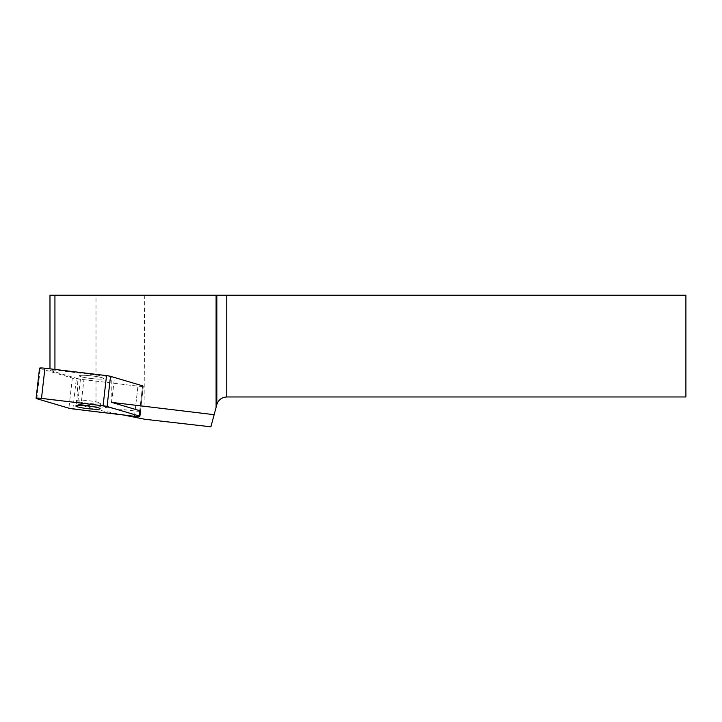 <?xml version="1.0" encoding="UTF-8"?>
<svg xmlns="http://www.w3.org/2000/svg" width="722" height="722" viewBox="0 0 722 722"><rect width="100%" height="100%" fill="white"/><g stroke="black" fill="none" stroke-linecap="round" stroke-linejoin="round"><path stroke-width="0.54" stroke-dasharray="3.61 2.71" d="M81.044 375.323A12.211 1.345 -173.5 0 0 79.294 375.81A12.211 1.345 -173.5 0 0 91.279 378.527A12.211 1.345 -173.5 0 0 103.562 378.581A12.211 1.345 -173.5 0 0 94.763 376.27A12.211 1.345 -173.5 0 0 81.044 375.323M140.474 411.062L143.308 386.207L140.474 411.062A5.09 0.56 6.5 0 1 135.086 411.008L137.929 386.153A5.09 0.56 -173.5 0 0 143.308 386.207A5.09 0.56 -173.5 0 0 142.577 385.828A5.09 0.56 6.5 0 1 143.308 386.207A5.09 0.56 6.5 0 1 137.929 386.153L76.324 378.761A5.09 0.56 6.5 0 1 72.335 378.048L40.279 368.563A5.09 0.56 6.5 0 1 39.539 368.175M123.245 414.96L96.008 409.545L76.848 403.878L77.615 404.013L80.449 379.167A7.689 0.848 -173.5 0 0 83.923 379.673L81.081 404.528L135.086 411.008M81.081 404.528A7.689 0.848 6.5 0 1 77.615 404.013M96.008 409.545L96.008 295.19L49.98 295.19M76.848 403.878L77.886 378.698L49.98 370.44L54.935 370.097L111.793 376.92L111.802 400.9L114.473 377.507L142.577 385.828L139.743 410.674L142.577 385.828M49.98 368.834L49.98 370.44M54.935 369.429L54.935 370.097M96.008 295.19L685.9 295.19L685.9 396.965L226.753 396.965C221.753 397.28 218.45 399.817 216.844 404.573L210.887 426.81M144.301 295.19L145.005 419.292M134.482 416.314L137.929 386.153L83.923 379.673M85.142 377.642A12.211 1.345 6.5 0 1 79.294 375.81A12.211 1.345 6.5 0 1 91.577 375.864A12.211 1.345 6.5 0 1 103.562 378.581A12.211 1.345 6.5 0 1 97.317 379.041A12.211 1.345 6.5 0 1 85.142 377.642M82.299 402.488A12.211 1.345 6.5 0 1 76.451 400.656A12.211 1.345 6.5 0 1 88.743 400.71A12.211 1.345 6.5 0 1 100.728 403.427A12.211 1.345 6.5 0 1 98.968 403.914A12.211 1.345 6.5 0 1 82.299 402.488M77.886 378.698L80.449 379.167M114.473 377.507A7.689 0.848 -173.5 0 0 111.901 376.938L111.793 376.92M72.335 378.048L68.888 408.201M36.831 398.715L40.279 368.563M72.886 408.914L76.324 378.761M111.901 376.938L111.838 377.498M76.451 400.656L75.846 405.963M100.728 403.427L100.123 408.733"/><path stroke-width="1.08" d="M36.1 398.327A5.09 0.56 -173.5 0 0 36.831 398.715L68.888 408.201A5.09 0.56 -173.5 0 0 72.886 408.914L134.482 416.314A5.09 0.56 -173.5 0 0 139.869 416.359A5.09 0.56 -173.5 0 0 139.138 415.98L107.082 406.495A5.09 0.56 -173.5 0 0 103.084 405.773L41.488 398.382A5.09 0.56 -173.5 0 0 36.1 398.327L39.539 368.175A5.09 0.56 6.5 0 1 44.926 368.229L106.531 375.62A5.09 0.56 6.5 0 1 110.52 376.342L142.577 385.828M77.606 405.475A12.211 1.345 -173.5 0 0 75.846 405.963A12.211 1.345 -173.5 0 0 87.831 408.679A12.211 1.345 -173.5 0 0 100.123 408.733A12.211 1.345 -173.5 0 0 91.324 406.423A12.211 1.345 -173.5 0 0 77.606 405.475M123.245 414.96L145.005 419.292L210.887 426.81L216.095 407.379L216.095 295.19L54.935 295.19L54.935 369.429M139.138 415.98L139.743 410.674L111.729 402.389L214.136 414.681M139.743 410.674A5.09 0.56 6.5 0 1 140.474 411.062L139.869 416.359M54.935 295.19L49.98 295.19L49.98 368.834M111.802 400.9L111.729 402.389M216.095 295.19L685.9 295.19L685.9 396.965L226.753 396.965C221.753 397.28 218.45 399.817 216.844 404.573L216.095 407.379M68.879 408.192C89.104 411.179 112.876 413.562 134.482 416.305C139.093 416.747 140.646 416.639 139.129 415.98L107.091 406.495C86.866 403.517 63.094 401.134 41.488 398.382C36.876 397.939 35.324 398.057 36.84 398.715L68.879 408.192M110.52 376.342L107.082 406.495M44.926 368.229L41.488 398.382M103.084 405.773L106.531 375.62M216.844 404.573L216.844 295.19M226.753 295.19L226.753 396.965"/></g></svg>
